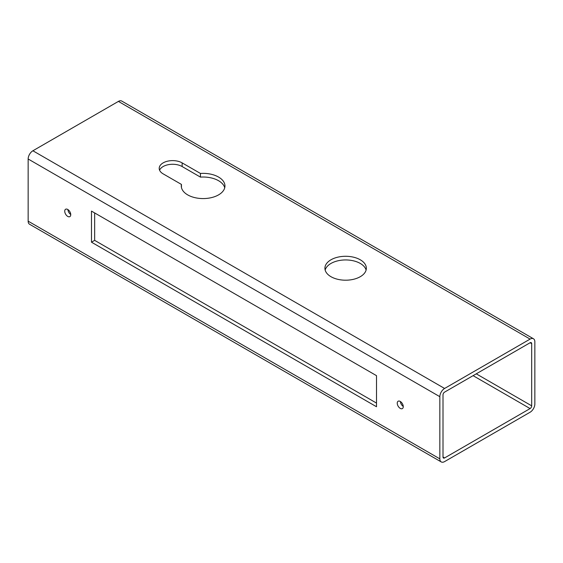 <?xml version="1.0" encoding="UTF-8"?>
<svg xmlns="http://www.w3.org/2000/svg" width="563" height="563" viewBox="0 0 563 563"><rect width="100%" height="100%" fill="white"/><g stroke="black" fill="none" stroke-linecap="round" stroke-linejoin="round"><path stroke-width="0.84" d="M67.898 209.563A4.258 2.456 -120 0 0 70.741 214.482M67.736 209.464A4.258 2.456 -120 0 0 65.611 209.253A4.258 2.456 -120 0 0 64.956 212.659A4.258 2.456 -120 0 0 67.736 216.41A4.258 2.456 -120 0 0 69.861 216.621A4.258 2.456 -120 0 0 70.516 213.208A4.258 2.456 -120 0 0 67.736 209.464M400.42 401.539A4.258 2.456 -120 0 0 403.263 406.465M400.258 401.44A4.258 2.456 -120 0 0 398.132 401.229A4.258 2.456 -120 0 0 397.478 404.642A4.258 2.456 -120 0 0 400.258 408.386A4.258 2.456 -120 0 0 402.383 408.597A4.258 2.456 -120 0 0 403.038 405.191A4.258 2.456 -120 0 0 400.258 401.44M159.582 170.195A13.435 7.755 180 0 1 169.006 164.558A13.435 7.755 180 0 1 182.138 166.542L200.449 177.113L200.449 173.453L182.138 162.883A13.435 7.755 0 0 0 167.5 161.201A13.435 7.755 0 0 0 159.202 168.365A13.435 7.755 0 0 0 163.136 173.854L181.448 184.425A21.83 12.604 0 0 0 181.286 185.966A21.83 12.604 0 0 0 187.683 194.882A21.83 12.604 0 0 0 211.477 197.613A21.83 12.604 0 0 0 224.954 185.966A21.83 12.604 0 0 0 218.557 177.056A21.83 12.604 0 0 0 200.449 173.453M200.449 177.113A21.83 12.604 180 0 1 218.557 180.709A21.83 12.604 180 0 1 224.721 187.796M360.278 259.789A20.711 11.957 0 0 0 337.701 257.192A20.711 11.957 0 0 0 324.914 268.241A20.711 11.957 0 0 0 330.981 276.7A20.711 11.957 0 0 0 353.557 279.29A20.711 11.957 0 0 0 366.344 268.241A20.711 11.957 0 0 0 360.278 259.789M325.161 270.071A20.711 11.957 180 0 1 339.193 260.535A20.711 11.957 180 0 1 360.278 263.442A20.711 11.957 180 0 1 366.098 270.071M533.457 338.764L121.763 101.073A6.721 3.878 120 0 0 118.406 101.403L32.9 150.771A6.721 3.878 120 0 0 28.15 158.998L28.15 221.16A6.721 3.878 120 0 0 29.543 224.236L441.237 461.927A6.721 3.878 120 0 0 444.594 461.597L530.1 412.229A6.721 3.878 120 0 0 534.85 404.002L534.85 341.84A6.721 3.878 120 0 0 533.457 338.764A6.721 3.878 120 0 0 530.1 339.095L444.594 388.463A6.721 3.878 120 0 0 439.844 396.69L439.844 458.852A6.721 3.878 120 0 0 441.237 461.927M376.506 406.746L376.506 375.662L91.487 211.104L91.487 242.189L376.506 406.746M443.011 457.022A2.238 1.295 120 0 0 443.475 458.05A2.238 1.295 120 0 0 444.594 457.937L530.1 408.576A2.238 1.295 120 0 0 531.683 405.832L531.683 343.662A2.238 1.295 120 0 0 531.219 342.642A2.238 1.295 120 0 0 530.1 342.747L444.594 392.115A2.238 1.295 120 0 0 443.011 394.86L443.011 457.022L444.594 457.937M94.654 212.934L94.654 240.359L376.506 403.087M181.448 187.507L181.448 184.425M91.487 242.189L94.654 240.359M439.844 396.69L28.15 158.998M444.594 388.463L32.9 150.771M439.844 458.852L28.15 221.16M530.1 339.095L118.406 101.403M531.683 343.662L530.1 342.747M531.683 405.832L476.263 373.832M530.1 408.576L473.096 375.662M182.138 166.542L182.138 162.883"/></g></svg>
